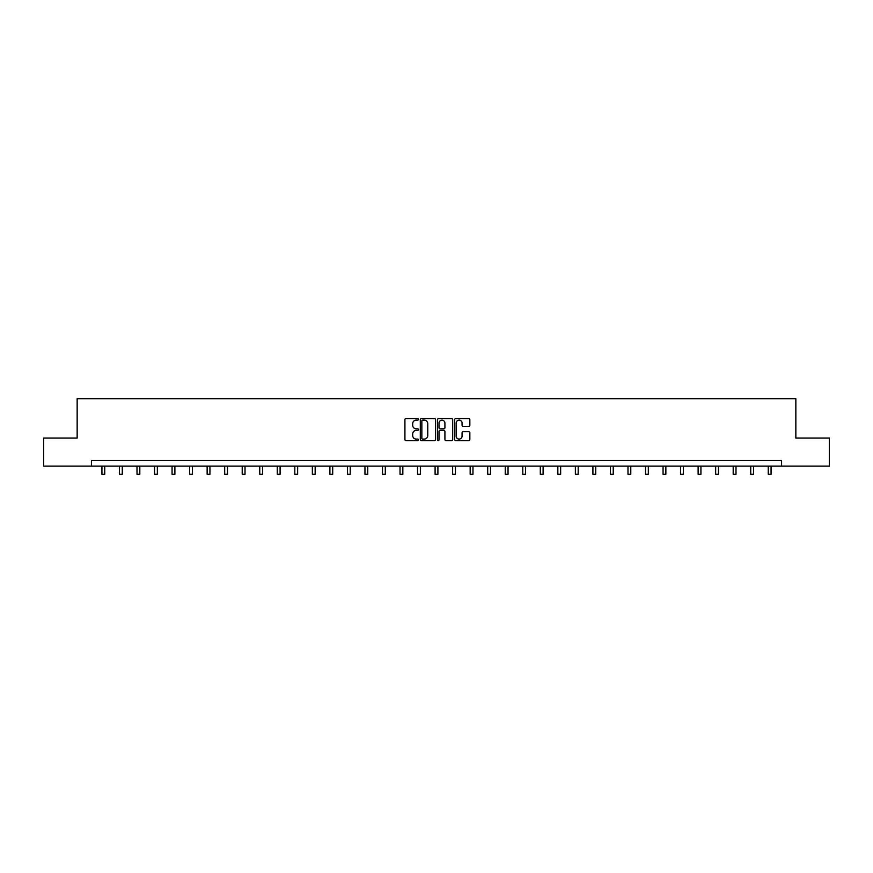 <?xml version="1.0" encoding="UTF-8"?>
<svg xmlns="http://www.w3.org/2000/svg" width="873" height="873" viewBox="0 0 873 873"><rect width="100%" height="100%" fill="white"/><g stroke="black" fill="none" stroke-linecap="round" stroke-linejoin="round"><path stroke-width="1.31" d="M418.516 419.346A0.775 0.775 0 0 0 417.741 418.571L406.021 418.571A1.102 1.102 0 0 0 404.919 419.673L404.919 439.534A1.102 1.102 0 0 0 406.021 440.636L417.741 440.636A0.775 0.775 0 0 0 418.516 439.861A0.775 0.775 0 0 0 417.741 439.097L416.225 439.097A3.536 3.536 0 0 1 412.7 435.562L412.7 433.903A3.536 3.536 0 0 1 416.225 430.378L417.741 430.378A0.775 0.775 0 0 0 418.516 429.603A0.775 0.775 0 0 0 417.741 428.829L416.225 428.829A3.536 3.536 0 0 1 412.7 425.304L412.7 423.645A3.536 3.536 0 0 1 416.225 420.12L417.741 420.12A0.775 0.775 0 0 0 418.516 419.346M468.746 426.351A1.102 1.102 0 0 0 469.849 425.249L469.849 419.673A1.102 1.102 0 0 0 468.746 418.571L455.728 418.571A1.102 1.102 0 0 0 454.626 419.673L454.626 439.534A1.102 1.102 0 0 0 455.728 440.636L468.746 440.636A1.102 1.102 0 0 0 469.849 439.534L469.849 432.801A1.102 1.102 0 0 0 468.746 431.699L463.17 431.699A1.102 1.102 0 0 0 462.068 432.801L462.068 436.14A2.946 2.946 0 0 1 459.122 439.097A2.946 2.946 0 0 1 456.164 436.14L456.164 423.067A2.946 2.946 0 0 1 459.122 420.12A2.946 2.946 0 0 1 462.068 423.067L462.068 425.249A1.102 1.102 0 0 0 463.17 426.351L468.746 426.351M91.425 466.138L43.65 466.138L43.65 438.039L77.151 438.039L77.151 398.688L795.849 398.688L795.849 438.039L829.35 438.039L829.35 466.138L781.575 466.138L781.575 460.518L91.425 460.518L91.425 466.138L781.575 466.138M435.54 419.673A1.102 1.102 0 0 0 434.427 418.571L421.408 418.571A1.102 1.102 0 0 0 420.306 419.673L420.306 439.534A1.102 1.102 0 0 0 421.408 440.636L434.427 440.636A1.102 1.102 0 0 0 435.54 439.534L435.54 419.673M438.573 418.571L451.592 418.571A1.102 1.102 0 0 1 452.694 419.673L452.694 439.534A1.102 1.102 0 0 1 451.592 440.636L446.016 440.636A1.102 1.102 0 0 1 444.914 439.534L444.914 431.48A1.102 1.102 0 0 0 443.811 430.378L440.112 430.378A1.102 1.102 0 0 0 439.01 431.48L439.01 439.861A0.775 0.775 0 0 1 438.235 440.636A0.775 0.775 0 0 1 437.46 439.861L437.46 419.673A1.102 1.102 0 0 1 438.573 418.571M422.63 420.12A0.775 0.775 0 0 0 421.855 420.884L421.855 438.322A0.775 0.775 0 0 0 422.63 439.097L424.223 439.097A3.536 3.536 0 0 0 427.759 435.562L427.759 423.645A3.536 3.536 0 0 0 424.223 420.12L422.63 420.12M444.914 423.121A2.946 2.946 0 0 0 441.956 420.175A2.946 2.946 0 0 0 439.01 423.121L439.01 427.726A1.102 1.102 0 0 0 440.112 428.829L443.811 428.829A1.102 1.102 0 0 0 444.914 427.726L444.914 423.121M101.934 466.138L101.934 474.312L104.738 474.312L104.738 466.138M119.47 466.138L119.47 474.312L122.275 474.312L122.275 466.138M137.006 466.138L137.006 474.312L139.811 474.312L139.811 466.138M154.532 466.138L154.532 474.312L157.347 474.312L157.347 466.138M172.068 466.138L172.068 474.312L174.884 474.312L174.884 466.138M189.605 466.138L189.605 474.312L192.42 474.312L192.42 466.138M207.141 466.138L207.141 474.312L209.946 474.312L209.946 466.138M224.677 466.138L224.677 474.312L227.482 474.312L227.482 466.138M242.214 466.138L242.214 474.312L245.018 474.312L245.018 466.138M259.75 466.138L259.75 474.312L262.555 474.312L262.555 466.138M277.276 466.138L277.276 474.312L280.091 474.312L280.091 466.138M294.812 466.138L294.812 474.312L297.628 474.312L297.628 466.138M312.348 466.138L312.348 474.312L315.164 474.312L315.164 466.138M329.885 466.138L329.885 474.312L332.7 474.312L332.7 466.138M347.421 466.138L347.421 474.312L350.226 474.312L350.226 466.138M364.958 466.138L364.958 474.312L367.762 474.312L367.762 466.138M382.494 466.138L382.494 474.312L385.299 474.312L385.299 466.138M400.03 466.138L400.03 474.312L402.835 474.312L402.835 466.138M417.556 466.138L417.556 474.312L420.371 474.312L420.371 466.138M435.092 466.138L435.092 474.312L437.908 474.312L437.908 466.138M452.629 466.138L452.629 474.312L455.444 474.312L455.444 466.138M470.165 466.138L470.165 474.312L472.97 474.312L472.97 466.138M487.701 466.138L487.701 474.312L490.506 474.312L490.506 466.138M505.238 466.138L505.238 474.312L508.042 474.312L508.042 466.138M522.774 466.138L522.774 474.312L525.579 474.312L525.579 466.138M540.3 466.138L540.3 474.312L543.115 474.312L543.115 466.138M557.836 466.138L557.836 474.312L560.652 474.312L560.652 466.138M575.372 466.138L575.372 474.312L578.188 474.312L578.188 466.138M592.909 466.138L592.909 474.312L595.724 474.312L595.724 466.138M610.445 466.138L610.445 474.312L613.25 474.312L613.25 466.138M627.982 466.138L627.982 474.312L630.786 474.312L630.786 466.138M645.518 466.138L645.518 474.312L648.323 474.312L648.323 466.138M663.054 466.138L663.054 474.312L665.859 474.312L665.859 466.138M680.58 466.138L680.58 474.312L683.395 474.312L683.395 466.138M698.116 466.138L698.116 474.312L700.932 474.312L700.932 466.138M715.653 466.138L715.653 474.312L718.468 474.312L718.468 466.138M733.189 466.138L733.189 474.312L735.994 474.312L735.994 466.138M750.725 466.138L750.725 474.312L753.53 474.312L753.53 466.138M768.262 466.138L768.262 474.312L771.066 474.312L771.066 466.138"/></g></svg>
